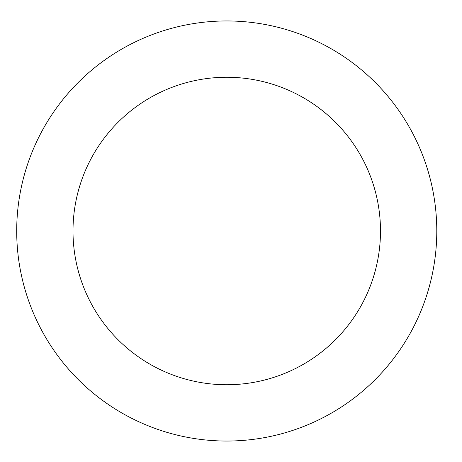 <?xml version="1.0" encoding="UTF-8"?>
<svg xmlns="http://www.w3.org/2000/svg" width="462" height="462" viewBox="0 0 462 462"><rect width="100%" height="100%" fill="white"/><g stroke="black" fill="none" stroke-linecap="round" stroke-linejoin="round"><path stroke-width="0.69" d="M380.492 231A153.748 153.748 0 0 1 149.873 364.148A153.748 153.748 0 0 1 149.873 97.852A153.748 153.748 0 0 1 380.492 231M436.786 231A210.037 210.037 0 0 1 121.725 412.901A210.037 210.037 0 0 1 121.725 49.099A210.037 210.037 0 0 1 436.786 231"/></g></svg>
